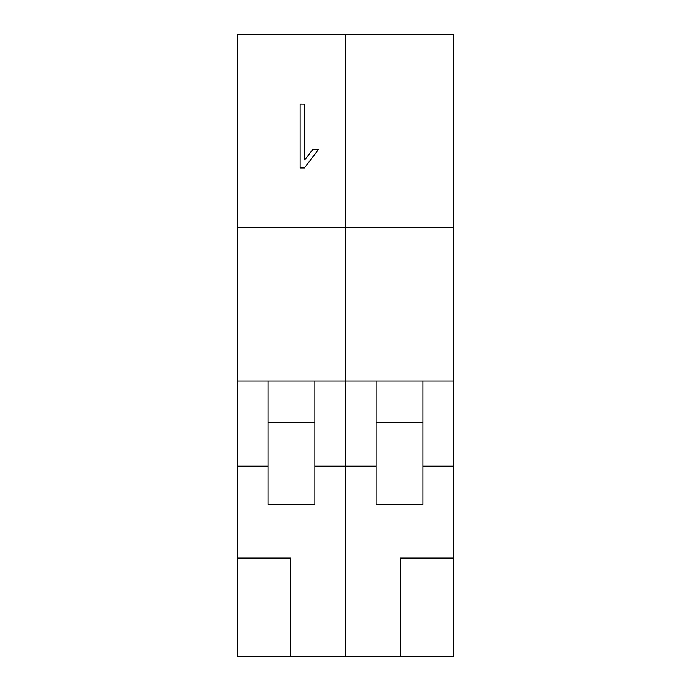 <?xml version="1.0" encoding="UTF-8"?>
<svg xmlns="http://www.w3.org/2000/svg" width="691" height="691" viewBox="0 0 691 691"><rect width="100%" height="100%" fill="white"/><g stroke="black" fill="none" stroke-linecap="round" stroke-linejoin="round"><path stroke-width="1.04" d="M290.799 656.45L237.384 656.45L290.799 656.45L290.799 558.121L290.799 656.45L345.5 656.45L290.799 656.45M345.5 466.175L345.5 656.45L345.5 466.175L314.854 466.175L314.854 504.49L268.03 504.49L268.03 466.175L237.384 466.175L237.384 34.55L345.5 34.55L345.5 466.175L345.5 34.55L237.384 34.55L237.384 227.374L345.5 227.374L237.384 227.374L237.384 381.043L345.5 381.043L237.384 381.043L237.384 656.45L237.384 558.121L290.799 558.121L237.384 558.121L237.384 466.175L268.03 466.175L268.03 381.043L268.03 504.49L314.854 504.49L314.854 466.175L345.5 466.175L345.5 656.45L400.201 656.45L345.5 656.45L345.5 466.175L376.146 466.175L345.5 466.175L345.5 381.043L453.616 381.043L453.616 227.374L453.616 466.175L422.97 466.175L422.97 504.49L376.146 504.49L376.146 466.175L376.146 504.49L422.97 504.49L422.97 466.175L453.616 466.175L453.616 558.121L453.616 381.043L345.5 381.043L345.5 466.175M314.854 381.043L314.854 466.175L314.854 381.043M314.854 422.331L268.03 422.331L314.854 422.331M300.119 167.999L300.119 104.142L304.748 104.194L304.748 159.88L312.816 149.455L318.473 149.455L304.403 167.999L300.119 167.999L304.403 167.999L318.473 149.455L312.816 149.455L304.748 159.88L304.748 104.194L300.119 104.142L300.119 167.999M345.5 227.374L345.5 381.043L345.5 227.374L453.616 227.374L453.616 34.55L453.616 227.374L345.5 227.374L345.5 34.55L453.616 34.55L345.5 34.55L345.5 227.374M453.616 656.45L400.201 656.45L453.616 656.45L453.616 558.121L453.616 656.45M453.616 558.121L400.201 558.121L400.201 656.45L400.201 558.121L453.616 558.121M422.97 381.043L422.97 466.175L422.97 381.043M376.146 381.043L376.146 466.175L376.146 381.043M422.97 422.331L376.146 422.331L422.97 422.331"/></g></svg>
